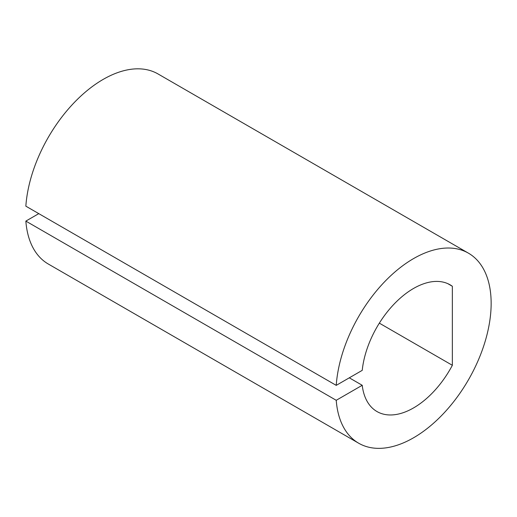 <?xml version="1.0" encoding="UTF-8"?>
<svg xmlns="http://www.w3.org/2000/svg" width="517" height="517" viewBox="0 0 517 517"><rect width="100%" height="100%" fill="white"/><g stroke="black" fill="none" stroke-linecap="round" stroke-linejoin="round"><path stroke-width="0.78" d="M349.298 377.824L362.23 385.288L336.231 400.3L25.85 221.102L38.781 213.637M336.231 400.3A109.733 63.358 120 0 0 358.688 443.224A109.733 63.358 120 0 0 468.421 379.866A109.733 63.358 120 0 0 468.421 253.156L158.04 73.957A109.733 63.358 120 0 0 76.497 100.259A109.733 63.358 120 0 0 25.85 206.167L336.231 385.365L362.23 370.353A73.156 42.239 -60 0 1 396.791 301.359A73.156 42.239 -60 0 1 450.133 284.835A73.156 42.239 -60 0 1 452.356 286.282L452.356 365.299A73.156 42.239 -60 0 1 376.977 411.545A73.156 42.239 -60 0 1 362.23 385.288M468.421 253.156A109.733 63.358 120 0 0 386.878 279.458A109.733 63.358 120 0 0 336.231 385.365M447.774 283.633L452.356 286.282M452.356 365.299L379.336 323.144M25.85 221.102A109.733 63.358 120 0 0 48.307 264.025L358.688 443.224"/></g></svg>
